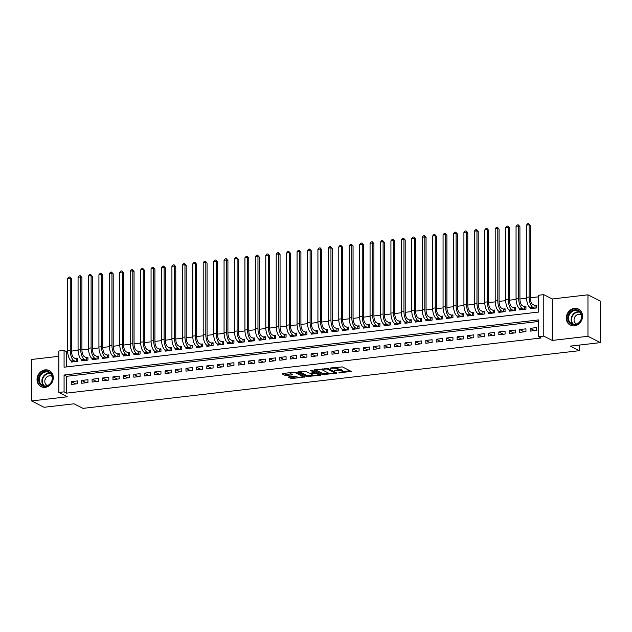 <?xml version="1.0" encoding="UTF-8"?>
<svg xmlns="http://www.w3.org/2000/svg" width="632" height="632" viewBox="0 0 632 632"><rect width="100%" height="100%" fill="white"/><g stroke="black" fill="none" stroke-linecap="round" stroke-linejoin="round"><path stroke-width="0.95" d="M338.72 372.927L351.187 371.387L342.402 366.9L330.015 368.029L332.1 368.219A3.626 0.885 180 0 1 336.943 368.63L337.67 369.009A3.626 0.885 180 0 1 338.025 369.388A3.626 0.885 180 0 1 335.963 370.186L334.178 370.605L336.643 370.534A3.626 0.885 180 0 1 341.478 370.952L342.212 371.324A3.626 0.885 180 0 1 342.568 371.703A3.626 0.885 180 0 1 340.498 372.501L338.72 372.927M45.156 387.369A9.014 7.892 -62.9 0 0 53.009 379.998A9.014 7.892 -62.9 0 0 49.257 370.597A9.014 7.892 -62.9 0 0 45.156 369.886A9.014 7.892 -62.9 0 0 37.304 377.257A9.014 7.892 -62.9 0 0 41.056 386.65A9.014 7.892 -62.9 0 0 45.156 387.369M574.409 325.867A9.014 7.892 -62.9 0 0 582.262 318.496A9.014 7.892 -62.9 0 0 578.509 309.103A9.014 7.892 -62.9 0 0 574.409 308.384A9.014 7.892 -62.9 0 0 566.556 315.755A9.014 7.892 -62.9 0 0 570.309 325.156A9.014 7.892 -62.9 0 0 574.409 325.867M289.014 376.759L288.484 377.122L290.949 378.386L292.458 378.513L305.185 376.862L296.282 372.256L294.773 372.122L282.694 373.528L282.156 373.899L285.135 375.416L291.818 374.95L292.466 374.697L290.878 373.828A3.034 0.743 180 0 1 290.578 373.504A3.034 0.743 180 0 1 292.948 372.785A3.034 0.743 180 0 1 296.353 373.188L302.135 376.143A3.034 0.743 180 0 1 302.436 376.459A3.034 0.743 180 0 1 300.074 377.185A3.034 0.743 180 0 1 296.661 376.783L294.188 376.159L289.014 376.759M64.077 391.856L58.863 392.464L58.863 350.997L64.077 350.397L64.077 367.2L538.575 312.066L538.575 295.255L543.789 294.654L543.789 336.113L538.575 336.722L538.575 319.911L64.077 375.045L64.077 391.856L66.565 393.128L541.063 337.994L538.575 336.722M600.4 342.631L587.965 336.287L587.965 294.82L600.4 301.172L600.4 342.631L570.419 346.115L579.37 350.689L82.974 408.375L74.015 403.801L44.035 407.284L31.6 400.933L67.316 396.785L58.863 392.464M587.965 294.82L552.25 298.968L552.25 340.435L587.965 336.287M552.25 340.435L543.789 336.113M322.786 374.689L336.911 373.046L328.119 368.559L314.531 369.831L313.993 370.194L322.786 374.689L322.786 373.567L328.845 373.164M320.456 375.266L306.868 376.538L297.964 371.924L305.296 371.205L308.858 373.03L310.367 373.157L314.444 372.509L310.62 370.494L312.058 370.328L320.993 374.895L320.456 375.266L320.456 374.618M58.863 356.306L31.6 359.474L31.6 400.933M71.258 360.896L71.258 362.049L77.515 361.322L77.515 358.518L75.69 358.731M81.686 359.687L81.686 360.833L87.943 360.106L87.943 357.301L86.118 357.514M92.114 358.47L92.114 359.624L98.371 358.897L98.371 356.093L96.546 356.306M102.542 357.262L102.542 358.407L108.799 357.68L108.799 354.884L106.974 355.097M112.97 356.053L112.97 357.199L119.227 356.472L119.227 353.667L117.402 353.88M123.398 354.836L123.398 355.99L129.655 355.263L129.655 352.459L127.83 352.672M133.826 353.628L133.826 354.773L140.083 354.046L140.083 351.25L138.258 351.455M144.254 352.419L144.254 353.565L150.511 352.838L150.511 350.033L148.686 350.247M154.682 351.202L154.682 352.348L160.939 351.621L160.939 348.825L159.114 349.038M165.11 349.994L165.11 351.139L171.367 350.412L171.367 347.608L169.542 347.821M175.538 348.777L175.538 349.93L181.803 349.204L181.803 346.399L179.978 346.613M185.974 347.568L185.974 348.714L192.231 347.987L192.231 345.19L190.406 345.396M196.402 346.36L196.402 347.505L202.659 346.778L202.659 343.974L200.834 344.187M206.83 345.143L206.83 346.289L213.087 345.562L213.087 342.765L211.262 342.978M217.258 343.934L217.258 345.08L223.515 344.353L223.515 341.549L221.69 341.762M227.686 342.718L227.686 343.871L233.943 343.144L233.943 340.34L232.118 340.553M238.114 341.509L238.114 342.655L244.371 341.928L244.371 339.131L242.546 339.337M248.542 340.3L248.542 341.446L254.799 340.719L254.799 337.915L252.974 338.128M258.97 339.084L258.97 340.237L265.227 339.502L265.227 336.706L263.402 336.919M269.398 337.875L269.398 339.021L275.655 338.294L275.655 335.489L273.83 335.703M279.826 336.659L279.826 337.812L286.083 337.085L286.083 334.281L284.258 334.494M290.254 335.45L290.254 336.595L296.511 335.868L296.511 333.072L294.686 333.285M300.682 334.241L300.682 335.387L306.939 334.66L306.939 331.855L305.114 332.069M311.11 333.025L311.11 334.178L317.367 333.451L317.367 330.647L315.542 330.86M321.538 331.816L321.538 332.961L327.803 332.235L327.803 329.438L325.978 329.643M331.974 330.599L331.974 331.753L338.231 331.026L338.231 328.221L336.406 328.435M342.402 329.391L342.402 330.536L348.659 329.809L348.659 327.013L346.834 327.226M352.83 328.182L352.83 329.327L359.087 328.601L359.087 325.796L357.262 326.009M363.258 326.965L363.258 328.119L369.515 327.392L369.515 324.587L367.69 324.801M373.686 325.757L373.686 326.902L379.943 326.175L379.943 323.379L378.118 323.584M384.114 324.548L384.114 325.693L390.371 324.967L390.371 322.162L388.546 322.375M394.542 323.331L394.542 324.477L400.799 323.75L400.799 320.953L398.974 321.167M404.97 322.123L404.97 323.268L411.227 322.541L411.227 319.737L409.402 319.95M415.398 320.906L415.398 322.059L421.655 321.333L421.655 318.528L419.83 318.741M425.826 319.697L425.826 320.843L432.083 320.116L432.083 317.319L430.258 317.525M436.254 318.488L436.254 319.634L442.511 318.907L442.511 316.103L440.686 316.316M446.682 317.272L446.682 318.417L452.939 317.691L452.939 314.894L451.114 315.107M457.11 316.063L457.11 317.209L463.367 316.482L463.367 313.677L461.542 313.891M467.546 314.847L467.546 316L473.803 315.273L473.803 312.469L471.978 312.682M477.974 313.638L477.974 314.783L484.231 314.057L484.231 311.26L482.406 311.473M488.402 312.429L488.402 313.575L494.659 312.848L494.659 310.043L492.834 310.257M498.83 311.213L498.83 312.366L505.087 311.631L505.087 308.835L503.262 309.048M509.258 310.004L509.258 311.149L515.514 310.423L515.514 307.618L513.69 307.831M519.686 308.787L519.686 309.941L525.942 309.214L525.942 306.409L524.118 306.623M530.114 331.136L536.371 330.41L536.371 327.613L530.114 328.34L530.114 331.136M519.686 332.353L525.942 331.626L525.942 328.822L519.686 329.548L519.686 332.353M509.258 333.562L515.514 332.835L515.514 330.03L509.258 330.757L509.258 333.562M498.83 334.77L505.087 334.044L505.087 331.247L498.83 331.974L498.83 334.77M488.402 335.987L494.659 335.26L494.659 332.456L488.402 333.183L488.402 335.987M477.974 337.196L484.231 336.469L484.231 333.672L477.974 334.399L477.974 337.196M467.546 338.412L473.803 337.685L473.803 334.881L467.546 335.608L467.546 338.412M457.11 339.621L463.367 338.894L463.367 336.09L457.11 336.817L457.11 339.621M446.682 340.83L452.939 340.103L452.939 337.306L446.682 338.033L446.682 340.83M436.254 342.046L442.511 341.32L442.511 338.515L436.254 339.242L436.254 342.046M425.826 343.255L432.083 342.528L432.083 339.732L425.826 340.458L425.826 343.255M415.398 344.472L421.655 343.745L421.655 340.94L415.398 341.667L415.398 344.472M404.97 345.68L411.227 344.954L411.227 342.149L404.97 342.876L404.97 345.68M394.542 346.889L400.799 346.162L400.799 343.366L394.542 344.092L394.542 346.889M384.114 348.106L390.371 347.379L390.371 344.574L384.114 345.301L384.114 348.106M373.686 349.314L379.943 348.588L379.943 345.791L373.686 346.518L373.686 349.314M363.258 350.531L369.515 349.804L369.515 347L363.258 347.726L363.258 350.531M352.83 351.74L359.087 351.013L359.087 348.208L352.83 348.935L352.83 351.74M342.402 352.948L348.659 352.222L348.659 349.425L342.402 350.152L342.402 352.948M331.974 354.165L338.231 353.438L338.231 350.634L331.974 351.36L331.974 354.165M321.538 355.374L327.803 354.647L327.803 351.842L321.538 352.577L321.538 355.374M311.11 356.59L317.367 355.856L317.367 353.059L311.11 353.786L311.11 356.59M300.682 357.799L306.939 357.072L306.939 354.268L300.682 354.994L300.682 357.799M290.254 359.008L296.511 358.281L296.511 355.484L290.254 356.211L290.254 359.008M279.826 360.224L286.083 359.497L286.083 356.693L279.826 357.42L279.826 360.224M269.398 361.433L275.655 360.706L275.655 357.902L269.398 358.628L269.398 361.433M258.97 362.642L265.227 361.915L265.227 359.118L258.97 359.845L258.97 362.642M248.542 363.858L254.799 363.131L254.799 360.327L248.542 361.054L248.542 363.858M238.114 365.067L244.371 364.34L244.371 361.543L238.114 362.27L238.114 365.067M227.686 366.284L233.943 365.557L233.943 362.752L227.686 363.479L227.686 366.284M217.258 367.492L223.515 366.765L223.515 363.961L217.258 364.688L217.258 367.492M206.83 368.701L213.087 367.974L213.087 365.178L206.83 365.904L206.83 368.701M196.402 369.918L202.659 369.191L202.659 366.386L196.402 367.113L196.402 369.918M185.974 371.126L192.231 370.399L192.231 367.603L185.974 368.33L185.974 371.126M175.538 372.343L181.803 371.616L181.803 368.812L175.538 369.538L175.538 372.343M165.11 373.552L171.367 372.825L171.367 370.02L165.11 370.747L165.11 373.552M154.682 374.76L160.939 374.033L160.939 371.237L154.682 371.964L154.682 374.76M144.254 375.977L150.511 375.25L150.511 372.445L144.254 373.172L144.254 375.977M133.826 377.185L140.083 376.459L140.083 373.662L133.826 374.389L133.826 377.185M123.398 378.402L129.655 377.675L129.655 374.871L123.398 375.598L123.398 378.402M112.97 379.611L119.227 378.884L119.227 376.08L112.97 376.806L112.97 379.611M102.542 380.82L108.799 380.093L108.799 377.296L102.542 378.023L102.542 380.82M92.114 382.036L98.371 381.309L98.371 378.505L92.114 379.232L92.114 382.036M81.686 383.245L87.943 382.518L87.943 379.714L81.686 380.44L81.686 383.245M538.575 321.475L66.565 376.317L66.565 393.128M77.515 380.93L71.258 381.657L71.258 384.461L77.515 383.727L77.515 380.93M538.575 296.819L530.343 297.775M526.511 298.217L519.915 298.983M516.083 299.434L509.487 300.2M505.655 300.642L499.059 301.409M495.227 301.851L488.631 302.625M484.799 303.068L478.203 303.834M474.371 304.276L467.775 305.043M463.943 305.493L457.339 306.259M453.515 306.702L446.911 307.468M443.087 307.91L436.483 308.677M432.651 309.127L426.055 309.893M422.223 310.336L415.627 311.102M411.795 311.552L405.199 312.319M401.367 312.761L394.771 313.527M390.939 313.97L384.343 314.736M380.511 315.186L373.915 315.953M370.083 316.395L363.487 317.161M359.655 317.612L353.059 318.378M349.227 318.82L342.631 319.587M338.799 320.029L332.203 320.795M328.371 321.246L321.775 322.012M317.943 322.454L311.339 323.221M307.515 323.671L300.911 324.437M297.087 324.88L290.483 325.646M286.652 326.088L280.055 326.855M276.224 327.305L269.627 328.071M265.796 328.514L259.199 329.28M255.368 329.722L248.771 330.497M244.94 330.939L238.343 331.705M234.512 332.148L227.915 332.914M224.083 333.364L217.487 334.13M213.655 334.573L207.059 335.339M203.228 335.782L196.631 336.548M192.8 336.998L186.203 337.764M182.371 338.207L175.775 338.973M171.944 339.423L165.339 340.19M161.516 340.632L154.911 341.399M151.08 341.841L144.483 342.607M140.652 343.058L134.055 343.824M130.224 344.266L123.627 345.033M119.796 345.483L113.199 346.249M109.368 346.692L102.771 347.458M98.94 347.9L92.343 348.667M88.512 349.117L81.915 349.883M78.084 350.326L71.487 351.092M67.656 351.534L66.565 351.668L66.565 366.916M530.114 307.579L530.114 308.724L536.371 307.997L536.371 305.201L534.546 305.414M579.37 350.689L579.37 345.08M66.565 351.668L64.077 350.397M552.25 298.968L543.789 294.654M66.565 376.317L64.077 375.045M530.114 328.34L534.585 330.623M519.686 329.548L524.157 331.832M509.258 330.757L513.721 333.04M498.83 331.974L503.293 334.257M488.402 333.183L492.865 335.466M477.974 334.399L482.437 336.682M467.546 335.608L472.009 337.891M457.11 336.817L461.581 339.1M446.682 338.033L451.153 340.316M436.254 339.242L440.725 341.525M425.826 340.458L430.297 342.742M415.398 341.667L419.869 343.95M404.97 342.876L409.441 345.159M394.542 344.092L399.013 346.375M384.114 345.301L388.585 347.584M373.686 346.518L378.149 348.793M363.258 347.726L367.721 350.01M352.83 348.935L357.293 351.218M342.402 350.152L346.865 352.435M331.974 351.36L336.437 353.644M321.538 352.577L326.009 354.852M311.11 353.786L315.581 356.069M300.682 354.994L305.153 357.278M290.254 356.211L294.725 358.494M279.826 357.42L284.297 359.703M269.398 358.628L273.869 360.912M258.97 359.845L263.441 362.128M248.542 361.054L253.013 363.337M238.114 362.27L242.585 364.553M227.686 363.479L232.149 365.762M217.258 364.688L221.721 366.971M206.83 365.904L211.293 368.187M196.402 367.113L200.865 369.396M185.974 368.33L190.437 370.605M175.538 369.538L180.009 371.821M165.11 370.747L169.581 373.03M154.682 371.964L159.153 374.247M144.254 373.172L148.725 375.455M133.826 374.389L138.297 376.664M123.398 375.598L127.869 377.881M112.97 376.806L117.441 379.089M102.542 378.023L107.013 380.306M92.114 379.232L96.585 381.515M81.686 380.44L86.15 382.723M71.258 381.657L75.721 383.94M342.568 371.703L342.568 370.589A3.626 0.885 180 0 0 342.212 370.202L342.212 371.324M338.025 369.325A3.626 0.885 180 0 1 341.478 369.831L342.212 370.202M338.025 369.388L338.025 368.266A3.626 0.885 180 0 0 337.67 367.887L337.67 369.009M336.335 367.295A3.626 0.885 180 0 1 336.943 367.516L337.67 367.887M342.568 371.569L349.891 370.723M315.289 369.744L322.786 373.567M335.015 372.453L335.608 372.382M334.565 373.196L334.936 372.935L327.226 368.993L324.682 369.08A3.626 0.885 180 0 0 322.612 369.878A3.626 0.885 180 0 0 322.968 370.257L328.245 372.951A3.626 0.885 180 0 0 333.08 373.37L334.565 373.196M319.689 374.231L318.331 374.389M312.824 375.029L308.377 375.542L308.377 376.664M299.378 371.592L306.868 375.416L308.377 375.542M314.333 371.513L314.333 372.39M312.556 374.918A3.034 0.743 180 0 0 315.961 375.321A3.034 0.743 180 0 0 318.331 374.602A3.034 0.743 180 0 0 318.03 374.278L314.483 373.109L310.407 373.757L312.556 374.918M315.273 371.972L314.483 371.987L314.483 373.109M283.46 373.441L286.652 374.428L291.052 373.915M289.78 376.672L292.458 377.399L296.898 376.877M302.436 376.238L303.771 376.08M535.043 308.155L535.043 305.667L532.831 304.537A5.775 2.409 -96.6 0 1 530.343 297.664L530.343 225.434L529.103 224.802L529.103 297.024A8.666 3.618 83.4 0 0 532.831 307.334L534.546 308.211M535.043 305.667L536.371 305.959M526.496 225.103L527.649 223.752L528.692 223.625L529.103 224.802L526.496 225.103L526.496 297.332A8.666 3.618 83.4 0 0 530.224 307.642L531.939 308.519M528.692 223.625L530.343 225.434M574.804 309.767A7.797 6.826 117.1 0 1 581.843 316.514A7.797 6.826 117.1 0 1 574.804 324.895A7.797 6.826 117.1 0 1 567.765 318.149A7.797 6.826 117.1 0 1 574.804 309.767M575.057 324.461A7.221 6.32 -62.9 0 0 581.345 318.552A7.221 6.32 -62.9 0 0 578.335 311.023A7.221 6.32 -62.9 0 0 575.057 310.454A7.221 6.32 -62.9 0 0 568.761 316.363A7.221 6.32 -62.9 0 0 571.77 323.892A7.221 6.32 -62.9 0 0 575.057 324.461M581.353 314.918A5.143 4.503 -62.9 0 0 581.021 314.736A5.143 4.503 -62.9 0 0 578.683 314.325A5.143 4.503 -62.9 0 0 574.204 318.528A5.143 4.503 -62.9 0 0 576.345 323.892A5.143 4.503 -62.9 0 0 576.692 324.05M579.457 309.688A8.951 7.837 -62.9 0 0 578.88 309.356A8.951 7.837 -62.9 0 0 574.804 308.645A8.951 7.837 -62.9 0 0 567.007 315.968A8.951 7.837 -62.9 0 0 570.736 325.306A8.951 7.837 -62.9 0 0 571.344 325.583M51.65 374.342A7.797 6.826 117.1 0 1 49.075 384.967A7.797 6.826 117.1 0 1 39.461 383.316A7.797 6.826 117.1 0 1 42.036 372.69A7.797 6.826 117.1 0 1 51.65 374.342M40.156 383.111A7.221 6.32 -62.9 0 0 42.518 385.386A7.221 6.32 -62.9 0 0 50.402 383.387A7.221 6.32 -62.9 0 0 51.445 374.8A7.221 6.32 -62.9 0 0 49.091 372.525A7.221 6.32 -62.9 0 0 41.206 374.523A7.221 6.32 -62.9 0 0 40.156 383.111M52.101 376.419A5.143 4.503 -62.9 0 0 51.777 376.23A5.143 4.503 -62.9 0 0 46.16 377.66A5.143 4.503 -62.9 0 0 45.417 383.774A5.143 4.503 -62.9 0 0 47.1 385.386A5.143 4.503 -62.9 0 0 47.44 385.544M50.205 371.189A8.951 7.837 -62.9 0 0 49.628 370.858A8.951 7.837 -62.9 0 0 39.856 373.338A8.951 7.837 -62.9 0 0 38.552 383.987A8.951 7.837 -62.9 0 0 41.483 386.8A8.951 7.837 -62.9 0 0 42.091 387.076M524.615 309.364L524.615 306.875L522.403 305.746A5.775 2.409 -96.6 0 1 519.915 298.873L519.915 226.651L518.667 226.011L518.667 298.241A8.666 3.618 83.4 0 0 522.403 308.55L524.118 309.427M524.615 306.875L525.942 307.176M516.06 226.319L517.221 224.96L518.264 224.842L518.667 226.011L516.06 226.319L516.06 298.541A8.666 3.618 83.4 0 0 519.796 308.851L521.511 309.727M518.264 224.842L519.915 226.651M514.187 310.581L514.187 308.092L511.975 306.954A5.775 2.409 -96.6 0 1 509.487 300.082L509.487 227.86L508.239 227.228L508.239 299.45A8.666 3.618 83.4 0 0 511.975 309.759L513.69 310.636M514.187 308.092L515.514 308.384M505.632 227.528L506.793 226.169L507.836 226.051L508.239 227.228L505.632 227.528L505.632 299.75A8.666 3.618 83.4 0 0 509.368 310.059L511.083 310.936M507.836 226.051L509.487 227.86M503.759 311.789L503.759 309.301L501.547 308.171A5.775 2.409 -96.6 0 1 499.059 301.298L499.059 229.076L497.811 228.436L497.811 300.658A8.666 3.618 83.4 0 0 501.547 310.968L503.262 311.845M503.759 309.301L505.087 309.601M495.204 228.745L496.365 227.386L497.408 227.259L497.811 228.436L495.204 228.745L495.204 300.966A8.666 3.618 83.4 0 0 498.94 311.276L500.655 312.153M497.408 227.259L499.059 229.076M493.331 312.998L493.331 310.51L491.111 309.38A5.775 2.409 -96.6 0 1 488.631 302.507L488.631 230.285L487.383 229.653L487.383 301.875A8.666 3.618 83.4 0 0 491.111 312.184L492.834 313.061M493.331 310.51L494.659 310.81M484.776 229.953L485.929 228.594L486.972 228.476L487.383 229.653L484.776 229.953L484.776 302.175A8.666 3.618 83.4 0 0 488.504 312.485L490.227 313.361M486.972 228.476L488.631 230.285M482.903 314.215L482.903 311.726L480.683 310.596A5.775 2.409 -96.6 0 1 478.203 303.723L478.203 231.494L476.955 230.862L476.955 303.084A8.666 3.618 83.4 0 0 480.683 313.393L482.406 314.27M482.903 311.726L484.231 312.018M474.348 231.162L475.501 229.811L476.544 229.685L476.955 230.862L474.348 231.162L474.348 303.384A8.666 3.618 83.4 0 0 478.076 313.701L479.799 314.57M476.544 229.685L478.203 231.494M472.475 315.423L472.475 312.935L470.255 311.805A5.775 2.409 -96.6 0 1 467.775 304.932L467.775 232.71L466.527 232.07L466.527 304.3A8.666 3.618 83.4 0 0 470.255 314.61L471.978 315.487M472.475 312.935L473.803 313.235M463.92 232.379L465.073 231.02L466.116 230.901L466.527 232.07L463.92 232.379L463.92 304.6A8.666 3.618 83.4 0 0 467.648 314.91L469.371 315.787M466.116 230.901L467.775 232.71M462.047 316.64L462.047 314.151L459.827 313.014A5.775 2.409 -96.6 0 1 457.339 306.141L457.339 233.919L456.099 233.287L456.099 305.509A8.666 3.618 83.4 0 0 459.827 315.818L461.542 316.695M462.047 314.151L463.367 314.444M453.492 233.587L454.645 232.228L455.688 232.11L456.099 233.287L453.492 233.587L453.492 305.809A8.666 3.618 83.4 0 0 457.22 316.118L458.935 316.995M455.688 232.11L457.339 233.919M451.619 317.849L451.619 315.36L449.399 314.23A5.775 2.409 -96.6 0 1 446.911 307.357L446.911 235.136L445.671 234.496L445.671 306.718A8.666 3.618 83.4 0 0 449.399 317.027L451.114 317.904M451.619 315.36L452.939 315.652M443.064 234.804L444.217 233.445L445.26 233.319L445.671 234.496L443.064 234.804L443.064 307.026A8.666 3.618 83.4 0 0 446.792 317.335L448.507 318.212M445.26 233.319L446.911 235.136M441.191 319.057L441.191 316.569L438.971 315.439A5.775 2.409 -96.6 0 1 436.483 308.566L436.483 236.344L435.243 235.712L435.243 307.934A8.666 3.618 83.4 0 0 438.971 318.244L440.686 319.12M441.191 316.569L442.511 316.869M432.636 236.013L433.789 234.654L434.832 234.535L435.243 235.712L432.636 236.013L432.636 308.234A8.666 3.618 83.4 0 0 436.364 318.544L438.079 319.421M434.832 234.535L436.483 236.344M430.763 320.274L430.763 317.785L428.543 316.656A5.775 2.409 -96.6 0 1 426.055 309.775L426.055 237.553L424.815 236.921L424.815 309.143A8.666 3.618 83.4 0 0 428.543 319.452L430.258 320.329M430.763 317.785L432.083 318.078M422.208 237.221L423.361 235.87L424.404 235.744L424.815 236.921L422.208 237.221L422.208 309.443A8.666 3.618 83.4 0 0 425.936 319.752L427.651 320.629M424.404 235.744L426.055 237.553M420.335 321.483L420.335 318.994L418.115 317.864A5.775 2.409 -96.6 0 1 415.627 310.991L415.627 238.77L414.387 238.13L414.387 310.352A8.666 3.618 83.4 0 0 418.115 320.669L419.83 321.538M420.335 318.994L421.655 319.294M411.78 238.438L412.933 237.079L413.976 236.96L414.387 238.13L411.78 238.438L411.78 310.66A8.666 3.618 83.4 0 0 415.508 320.969L417.223 321.846M413.976 236.96L415.627 238.77M409.899 322.691L409.899 320.211L407.687 319.073A5.775 2.409 -96.6 0 1 405.199 312.2L405.199 239.978L403.959 239.346L403.959 311.568A8.666 3.618 83.4 0 0 407.687 321.878L409.402 322.755M409.899 320.211L411.227 320.503M401.352 239.647L402.505 238.288L403.548 238.169L403.959 239.346L401.352 239.647L401.352 311.868A8.666 3.618 83.4 0 0 405.08 322.178L406.795 323.055M403.548 238.169L405.199 239.978M399.471 323.908L399.471 321.419L397.259 320.29A5.775 2.409 -96.6 0 1 394.771 313.417L394.771 241.195L393.531 240.555L393.531 312.777A8.666 3.618 83.4 0 0 397.259 323.086L398.974 323.963M399.471 321.419L400.799 321.712M390.924 240.855L392.077 239.504L393.12 239.378L393.531 240.555L390.924 240.855L390.924 313.085A8.666 3.618 83.4 0 0 394.652 323.394L396.367 324.271M393.12 239.378L394.771 241.195M389.043 325.117L389.043 322.628L386.831 321.498A5.775 2.409 -96.6 0 1 384.343 314.625L384.343 242.404L383.103 241.772L383.103 313.993A8.666 3.618 83.4 0 0 386.831 324.303L388.546 325.18M389.043 322.628L390.371 322.928M380.488 242.072L381.649 240.713L382.692 240.595L383.103 241.772L380.488 242.072L380.488 314.294A8.666 3.618 83.4 0 0 384.224 324.603L385.939 325.48M382.692 240.595L384.343 242.404M378.615 326.333L378.615 323.845L376.403 322.707A5.775 2.409 -96.6 0 1 373.915 315.834L373.915 243.612L372.667 242.98L372.667 315.202A8.666 3.618 83.4 0 0 376.403 325.512L378.118 326.389M378.615 323.845L379.943 324.137M370.06 243.28L371.221 241.922L372.264 241.803L372.667 242.98L370.06 243.28L370.06 315.502A8.666 3.618 83.4 0 0 373.796 325.812L375.511 326.689M372.264 241.803L373.915 243.612M368.187 327.542L368.187 325.053L365.975 323.924A5.775 2.409 -96.6 0 1 363.487 317.051L363.487 244.829L362.239 244.189L362.239 316.411A8.666 3.618 83.4 0 0 365.975 326.72L367.69 327.597M368.187 325.053L369.515 325.354M359.632 244.497L360.793 243.138L361.836 243.02L362.239 244.189L359.632 244.497L359.632 316.719A8.666 3.618 83.4 0 0 363.368 327.028L365.083 327.905M361.836 243.02L363.487 244.829M357.759 328.751L357.759 326.27L355.547 325.132A5.775 2.409 -96.6 0 1 353.059 318.259L353.059 246.038L351.811 245.406L351.811 317.627A8.666 3.618 83.4 0 0 355.547 327.937L357.262 328.814M357.759 326.27L359.087 326.562M349.204 245.706L350.365 244.347L351.408 244.228L351.811 245.406L349.204 245.706L349.204 317.928A8.666 3.618 83.4 0 0 352.94 328.237L354.655 329.114M351.408 244.228L353.059 246.038M347.331 329.967L347.331 327.479L345.112 326.349A5.775 2.409 -96.6 0 1 342.631 319.476L342.631 247.246L341.383 246.614L341.383 318.836A8.666 3.618 83.4 0 0 345.112 329.146L346.834 330.023M347.331 327.479L348.659 327.771M338.776 246.915L339.929 245.564L340.972 245.437L341.383 246.614L338.776 246.915L338.776 319.144A8.666 3.618 83.4 0 0 342.505 329.454L344.227 330.331M340.972 245.437L342.631 247.246M336.903 331.176L336.903 328.687L334.683 327.558A5.775 2.409 -96.6 0 1 332.203 320.685L332.203 248.463L330.955 247.823L330.955 320.053A8.666 3.618 83.4 0 0 334.683 330.362L336.406 331.239M336.903 328.687L338.231 328.988M328.348 248.131L329.501 246.772L330.544 246.654L330.955 247.823L328.348 248.131L328.348 320.353A8.666 3.618 83.4 0 0 332.077 330.662L333.799 331.539M330.544 246.654L332.203 248.463M326.475 332.393L326.475 329.904L324.255 328.766A5.775 2.409 -96.6 0 1 321.767 321.893L321.767 249.672L320.527 249.04L320.527 321.261A8.666 3.618 83.4 0 0 324.255 331.571L325.978 332.448M326.475 329.904L327.803 330.196M317.92 249.34L319.073 247.981L320.116 247.863L320.527 249.04L317.92 249.34L317.92 321.562A8.666 3.618 83.4 0 0 321.649 331.871L323.371 332.748M320.116 247.863L321.767 249.672M316.047 333.601L316.047 331.113L313.827 329.983A5.775 2.409 -96.6 0 1 311.339 323.11L311.339 250.888L310.099 250.248L310.099 322.47A8.666 3.618 83.4 0 0 313.827 332.78L315.542 333.657M316.047 331.113L317.367 331.413M307.492 250.556L308.645 249.198L309.688 249.071L310.099 250.248L307.492 250.556L307.492 322.778A8.666 3.618 83.4 0 0 311.221 333.088L312.935 333.965M309.688 249.071L311.339 250.888M305.619 334.81L305.619 332.321L303.4 331.192A5.775 2.409 -96.6 0 1 300.911 324.319L300.911 252.097L299.671 251.465L299.671 323.687A8.666 3.618 83.4 0 0 303.4 333.996L305.114 334.873M305.619 332.321L306.939 332.622M297.064 251.765L298.217 250.406L299.26 250.288L299.671 251.465L297.064 251.765L297.064 323.987A8.666 3.618 83.4 0 0 300.793 334.296L302.507 335.173M299.26 250.288L300.911 252.097M295.191 336.027L295.191 333.538L292.972 332.408A5.775 2.409 -96.6 0 1 290.483 325.535L290.483 253.306L289.243 252.674L289.243 324.895A8.666 3.618 83.4 0 0 292.972 335.205L294.686 336.082M295.191 333.538L296.511 333.83M286.636 252.974L287.789 251.623L288.832 251.497L289.243 252.674L286.636 252.974L286.636 325.196A8.666 3.618 83.4 0 0 290.365 335.513L292.079 336.382M288.832 251.497L290.483 253.306M284.763 337.235L284.763 334.747L282.543 333.617A5.775 2.409 -96.6 0 1 280.055 326.744L280.055 254.522L278.815 253.882L278.815 326.112A8.666 3.618 83.4 0 0 282.543 336.422L284.258 337.298M284.763 334.747L286.083 335.047M276.208 254.19L277.361 252.832L278.404 252.713L278.815 253.882L276.208 254.19L276.208 326.412A8.666 3.618 83.4 0 0 279.937 336.722L281.651 337.599M278.404 252.713L280.055 254.522M274.335 338.452L274.335 335.963L272.115 334.826A5.775 2.409 -96.6 0 1 269.627 327.953L269.627 255.731L268.387 255.099L268.387 327.321A8.666 3.618 83.4 0 0 272.115 337.63L273.83 338.507M274.335 335.963L275.655 336.256M265.78 255.399L266.933 254.04L267.976 253.922L268.387 255.099L265.78 255.399L265.78 327.621A8.666 3.618 83.4 0 0 269.508 337.93L271.223 338.807M267.976 253.922L269.627 255.731M263.9 339.661L263.9 337.172L261.688 336.042A5.775 2.409 -96.6 0 1 259.199 329.169L259.199 256.947L257.959 256.308L257.959 328.529A8.666 3.618 83.4 0 0 261.688 338.839L263.402 339.716M263.9 337.172L265.227 337.464M255.352 256.616L256.505 255.257L257.548 255.131L257.959 256.308L255.352 256.616L255.352 328.838A8.666 3.618 83.4 0 0 259.081 339.147L260.795 340.024M257.548 255.131L259.199 256.947M253.472 340.869L253.472 338.381L251.26 337.251A5.775 2.409 -96.6 0 1 248.771 330.378L248.771 258.156L247.531 257.524L247.531 329.746A8.666 3.618 83.4 0 0 251.26 340.055L252.974 340.932M253.472 338.381L254.799 338.681M244.924 257.824L246.077 256.466L247.12 256.347L247.531 257.524L244.924 257.824L244.924 330.046A8.666 3.618 83.4 0 0 248.653 340.356L250.367 341.233M247.12 256.347L248.771 258.156M243.043 342.086L243.043 339.597L240.832 338.468A5.775 2.409 -96.6 0 1 238.343 331.587L238.343 259.365L237.095 258.733L237.095 330.955A8.666 3.618 83.4 0 0 240.832 341.264L242.546 342.141M243.043 339.597L244.371 339.89M234.488 259.033L235.649 257.682L236.692 257.556L237.095 258.733L234.488 259.033L234.488 331.255A8.666 3.618 83.4 0 0 238.225 341.572L239.939 342.441M236.692 257.556L238.343 259.365M232.615 343.295L232.615 340.806L230.403 339.676A5.775 2.409 -96.6 0 1 227.915 332.803L227.915 260.582L226.667 259.942L226.667 332.163A8.666 3.618 83.4 0 0 230.403 342.481L232.118 343.35M232.615 340.806L233.943 341.106M224.06 260.25L225.221 258.891L226.264 258.772L226.667 259.942L224.06 260.25L224.06 332.472A8.666 3.618 83.4 0 0 227.797 342.781L229.511 343.658M226.264 258.772L227.915 260.582M222.188 344.511L222.188 342.023L219.976 340.885A5.775 2.409 -96.6 0 1 217.487 334.012L217.487 261.79L216.239 261.158L216.239 333.38A8.666 3.618 83.4 0 0 219.976 343.69L221.69 344.566M222.188 342.023L223.515 342.315M213.632 261.458L214.793 260.1L215.836 259.981L216.239 261.158L213.632 261.458L213.632 333.68A8.666 3.618 83.4 0 0 217.368 343.99L219.083 344.867M215.836 259.981L217.487 261.79M211.76 345.72L211.76 343.231L209.548 342.102A5.775 2.409 -96.6 0 1 207.059 335.229L207.059 263.007L205.811 262.367L205.811 334.589A8.666 3.618 83.4 0 0 209.548 344.898L211.262 345.775M211.76 343.231L213.087 343.524M203.204 262.667L204.357 261.316L205.4 261.19L205.811 262.367L203.204 262.667L203.204 334.897A8.666 3.618 83.4 0 0 206.933 345.206L208.655 346.083M205.4 261.19L207.059 263.007M201.332 346.928L201.332 344.44L199.112 343.31A5.775 2.409 -96.6 0 1 196.631 336.437L196.631 264.216L195.383 263.584L195.383 335.805A8.666 3.618 83.4 0 0 199.112 346.115L200.834 346.992M201.332 344.44L202.659 344.74M192.776 263.884L193.929 262.525L194.972 262.406L195.383 263.584L192.776 263.884L192.776 336.106A8.666 3.618 83.4 0 0 196.505 346.415L198.227 347.292M194.972 262.406L196.631 264.216M190.904 348.145L190.904 345.657L188.684 344.519A5.775 2.409 -96.6 0 1 186.203 337.646L186.203 265.424L184.955 264.792L184.955 337.014A8.666 3.618 83.4 0 0 188.684 347.324L190.406 348.2M190.904 345.657L192.231 345.949M182.348 265.092L183.501 263.734L184.544 263.615L184.955 264.792L182.348 265.092L182.348 337.314A8.666 3.618 83.4 0 0 186.077 347.624L187.799 348.501M184.544 263.615L186.203 265.424M180.476 349.354L180.476 346.865L178.256 345.736A5.775 2.409 -96.6 0 1 175.767 338.863L175.767 266.641L174.527 266.001L174.527 338.223A8.666 3.618 83.4 0 0 178.256 348.532L179.978 349.409M180.476 346.865L181.803 347.166M171.92 266.309L173.073 264.95L174.116 264.832L174.527 266.001L171.92 266.309L171.92 338.531A8.666 3.618 83.4 0 0 175.649 348.84L177.363 349.717M174.116 264.832L175.767 266.641M170.048 350.562L170.048 348.082L167.828 346.944A5.775 2.409 -96.6 0 1 165.339 340.071L165.339 267.85L164.099 267.218L164.099 339.439A8.666 3.618 83.4 0 0 167.828 349.749L169.542 350.626M170.048 348.082L171.367 348.374M161.492 267.518L162.645 266.159L163.688 266.04L164.099 267.218L161.492 267.518L161.492 339.74A8.666 3.618 83.4 0 0 165.221 350.049L166.935 350.926M163.688 266.04L165.339 267.85M159.62 351.779L159.62 349.291L157.4 348.161A5.775 2.409 -96.6 0 1 154.911 341.288L154.911 269.058L153.671 268.426L153.671 340.648A8.666 3.618 83.4 0 0 157.4 350.958L159.114 351.834M159.62 349.291L160.939 349.583M151.064 268.726L152.217 267.375L153.26 267.249L153.671 268.426L151.064 268.726L151.064 340.956A8.666 3.618 83.4 0 0 154.793 351.266L156.507 352.143M153.26 267.249L154.911 269.058M149.191 352.988L149.191 350.499L146.972 349.37A5.775 2.409 -96.6 0 1 144.483 342.497L144.483 270.275L143.243 269.635L143.243 341.865A8.666 3.618 83.4 0 0 146.972 352.174L148.686 353.051M149.191 350.499L150.511 350.8M140.636 269.943L141.789 268.584L142.832 268.466L143.243 269.635L140.636 269.943L140.636 342.165A8.666 3.618 83.4 0 0 144.365 352.474L146.079 353.351M142.832 268.466L144.483 270.275M138.764 354.204L138.764 351.716L136.544 350.578A5.775 2.409 -96.6 0 1 134.055 343.705L134.055 271.483L132.815 270.852L132.815 343.073A8.666 3.618 83.4 0 0 136.544 353.383L138.258 354.26M138.764 351.716L140.083 352.008M130.208 271.152L131.361 269.793L132.404 269.674L132.815 270.852L130.208 271.152L130.208 343.373A8.666 3.618 83.4 0 0 133.937 353.683L135.651 354.56M132.404 269.674L134.055 271.483M128.328 355.413L128.328 352.925L126.116 351.795A5.775 2.409 -96.6 0 1 123.627 344.922L123.627 272.7L122.387 272.06L122.387 344.282A8.666 3.618 83.4 0 0 126.116 354.592L127.83 355.468M128.328 352.925L129.655 353.225M119.78 272.368L120.933 271.01L121.976 270.883L122.387 272.06L119.78 272.368L119.78 344.59A8.666 3.618 83.4 0 0 123.509 354.9L125.223 355.777M121.976 270.883L123.627 272.7M117.9 356.622L117.9 354.141L115.688 353.004A5.775 2.409 -96.6 0 1 113.199 346.131L113.199 273.909L111.959 273.277L111.959 345.499A8.666 3.618 83.4 0 0 115.688 355.808L117.402 356.685M117.9 354.141L119.227 354.433M109.352 273.577L110.505 272.218L111.548 272.1L111.959 273.277L109.352 273.577L109.352 345.799A8.666 3.618 83.4 0 0 113.081 356.108L114.795 356.985M111.548 272.1L113.199 273.909M107.472 357.838L107.472 355.35L105.26 354.22A5.775 2.409 -96.6 0 1 102.771 347.347L102.771 275.118L101.531 274.486L101.531 346.707A8.666 3.618 83.4 0 0 105.26 357.017L106.974 357.894M107.472 355.35L108.799 355.642M98.924 274.786L100.077 273.435L101.12 273.308L101.531 274.486L98.924 274.786L98.924 347.015A8.666 3.618 83.4 0 0 102.653 357.325L104.367 358.202M101.12 273.308L102.771 275.118M97.044 359.047L97.044 356.559L94.832 355.429A5.775 2.409 -96.6 0 1 92.343 348.556L92.343 276.334L91.095 275.694L91.095 347.924A8.666 3.618 83.4 0 0 94.832 358.233L96.546 359.11M97.044 356.559L98.371 356.859M88.488 276.002L89.649 274.644L90.692 274.525L91.095 275.694L88.488 276.002L88.488 348.224A8.666 3.618 83.4 0 0 92.225 358.534L93.939 359.411M90.692 274.525L92.343 276.334M86.616 360.264L86.616 357.775L84.404 356.638A5.775 2.409 -96.6 0 1 81.915 349.765L81.915 277.543L80.667 276.911L80.667 349.133A8.666 3.618 83.4 0 0 84.404 359.442L86.118 360.319M86.616 357.775L87.943 358.067M78.06 277.211L79.221 275.852L80.264 275.734L80.667 276.911L78.06 277.211L78.06 349.433A8.666 3.618 83.4 0 0 81.797 359.742L83.511 360.619M80.264 275.734L81.915 277.543M76.188 361.472L76.188 358.984L73.976 357.854A5.775 2.409 -96.6 0 1 71.487 350.981L71.487 278.759L70.239 278.12L70.239 350.341A8.666 3.618 83.4 0 0 73.976 360.651L75.69 361.528M76.188 358.984L77.515 359.284M67.632 278.428L68.793 277.069L69.836 276.942L70.239 278.12L67.632 278.428L67.632 350.649A8.666 3.618 83.4 0 0 71.369 360.959L73.083 361.836M69.836 276.942L71.487 278.759M339.779 372.588L339.779 373.014M330.694 367.95L330.694 368.377M335.237 370.273L335.237 370.7M341.478 369.831L341.478 370.952M336.643 370.083L336.643 370.534M336.943 367.516L336.943 368.63M332.1 367.785L332.1 368.219M350.649 371.11L350.649 371.75M336.374 372.769L336.374 373.409M324.295 373.694L324.295 374.815M334.936 372.035L334.936 372.935M327.226 368.401L327.226 368.993M326.167 368.48L326.167 368.906M324.682 368.646L324.682 369.08M306.868 375.416L306.868 376.538M318.03 373.386L318.03 374.278M315.992 372.343L315.992 373.243M311.055 373.078L311.055 373.512M302.135 375.242L302.135 376.143M296.353 372.288L296.353 373.188M291.818 374.302L291.818 374.95M286.652 374.428L286.652 375.55M285.135 374.294L285.135 375.416M304.537 376.467L304.537 377.114M292.458 377.399L292.458 378.513M290.949 377.264L290.949 378.386M532.831 307.334L530.224 307.642M529.103 297.024L526.496 297.332M573.153 324.382A7.221 6.32 117.1 0 1 571.597 316.885A7.221 6.32 117.1 0 1 577.648 311.781A7.221 6.32 117.1 0 1 579.544 311.86M579.947 312.263A6.984 6.115 -62.9 0 0 577.893 312.137A6.984 6.115 -62.9 0 0 572 317.193A6.984 6.115 -62.9 0 0 573.714 324.469M43.9 385.875A7.221 6.32 117.1 0 1 42.747 384.438A7.221 6.32 117.1 0 1 43.292 376.514A7.221 6.32 117.1 0 1 50.299 373.362M50.702 373.765A6.984 6.115 -62.9 0 0 43.782 376.656A6.984 6.115 -62.9 0 0 43.181 384.43A6.984 6.115 -62.9 0 0 44.469 385.962M522.403 308.55L519.796 308.851M518.667 298.241L516.06 298.541M511.975 309.759L509.368 310.059M508.239 299.45L505.632 299.75M501.547 310.968L498.94 311.276M497.811 300.658L495.204 300.966M491.111 312.184L488.504 312.485M487.383 301.875L484.776 302.175M480.683 313.393L478.076 313.701M476.955 303.084L474.348 303.384M470.255 314.61L467.648 314.91M466.527 304.3L463.92 304.6M459.827 315.818L457.22 316.118M456.099 305.509L453.492 305.809M449.399 317.027L446.792 317.335M445.671 306.718L443.064 307.026M438.971 318.244L436.364 318.544M435.243 307.934L432.636 308.234M428.543 319.452L425.936 319.752M424.815 309.143L422.208 309.443M418.115 320.669L415.508 320.969M414.387 310.352L411.78 310.66M407.687 321.878L405.08 322.178M403.959 311.568L401.352 311.868M397.259 323.086L394.652 323.394M393.531 312.777L390.924 313.085M386.831 324.303L384.224 324.603M383.103 313.993L380.488 314.294M376.403 325.512L373.796 325.812M372.667 315.202L370.06 315.502M365.975 326.72L363.368 327.028M362.239 316.411L359.632 316.719M355.547 327.937L352.94 328.237M351.811 317.627L349.204 317.928M345.112 329.146L342.505 329.454M341.383 318.836L338.776 319.144M334.683 330.362L332.077 330.662M330.955 320.053L328.348 320.353M324.255 331.571L321.649 331.871M320.527 321.261L317.92 321.562M313.827 332.78L311.221 333.088M310.099 322.47L307.492 322.778M303.4 333.996L300.793 334.296M299.671 323.687L297.064 323.987M292.972 335.205L290.365 335.513M289.243 324.895L286.636 325.196M282.543 336.422L279.937 336.722M278.815 326.112L276.208 326.412M272.115 337.63L269.508 337.93M268.387 327.321L265.78 327.621M261.688 338.839L259.081 339.147M257.959 328.529L255.352 328.838M251.26 340.055L248.653 340.356M247.531 329.746L244.924 330.046M240.832 341.264L238.225 341.572M237.095 330.955L234.488 331.255M230.403 342.481L227.797 342.781M226.667 332.163L224.06 332.472M219.976 343.69L217.368 343.99M216.239 333.38L213.632 333.68M209.548 344.898L206.933 345.206M205.811 334.589L203.204 334.897M199.112 346.115L196.505 346.415M195.383 335.805L192.776 336.106M188.684 347.324L186.077 347.624M184.955 337.014L182.348 337.314M178.256 348.532L175.649 348.84M174.527 338.223L171.92 338.531M167.828 349.749L165.221 350.049M164.099 339.439L161.492 339.74M157.4 350.958L154.793 351.266M153.671 340.648L151.064 340.956M146.972 352.174L144.365 352.474M143.243 341.865L140.636 342.165M136.544 353.383L133.937 353.683M132.815 343.073L130.208 343.373M126.116 354.592L123.509 354.9M122.387 344.282L119.78 344.59M115.688 355.808L113.081 356.108M111.959 345.499L109.352 345.799M105.26 357.017L102.653 357.325M101.531 346.707L98.924 347.015M94.832 358.233L92.225 358.534M91.095 347.924L88.488 348.224M84.404 359.442L81.797 359.742M80.667 349.133L78.06 349.433M73.976 360.651L71.369 360.959M70.239 350.341L67.632 350.649M335.015 372.074L335.015 373.022M322.612 368.891L322.612 369.878M314.444 371.553L314.444 372.509M318.331 373.536L318.331 374.602M310.407 373.157L310.407 373.757M302.436 375.392L302.436 376.459M290.578 372.611L290.578 373.504M570.736 325.306L571.131 325.512M578.88 309.356L579.275 309.562M49.628 370.858L50.023 371.055M41.483 386.8L41.878 387.005"/></g></svg>
